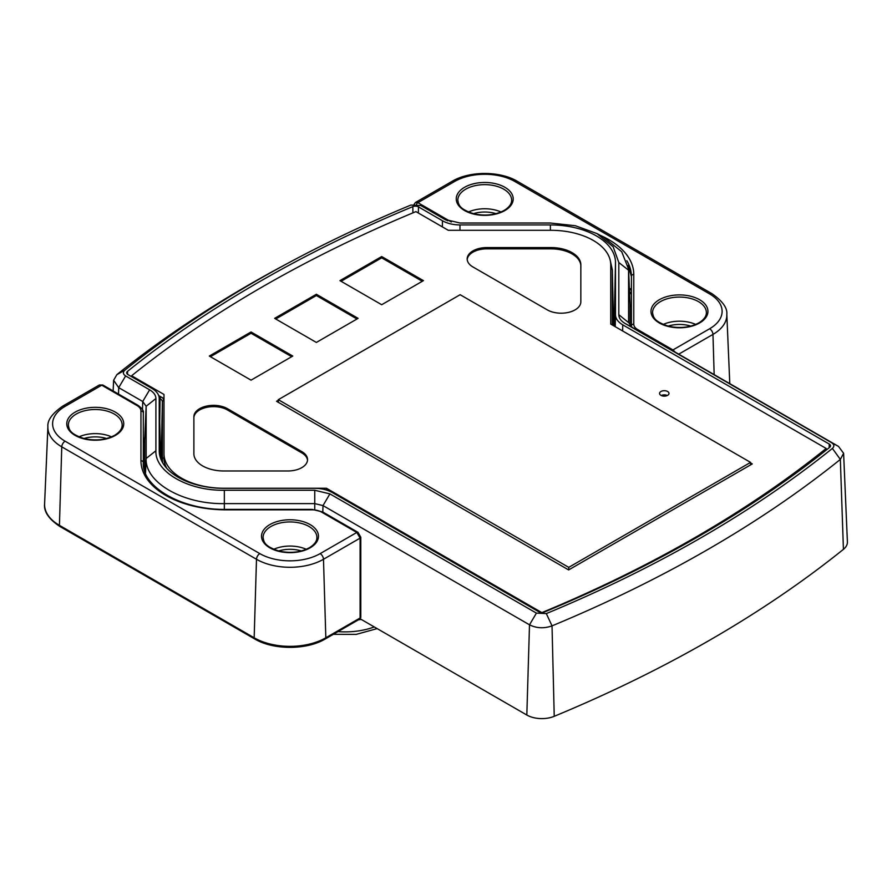 <?xml version="1.0" encoding="UTF-8"?>
<svg xmlns="http://www.w3.org/2000/svg" width="892" height="892" viewBox="0 0 892 892"><rect width="100%" height="100%" fill="white"/><g stroke="black" fill="none" stroke-linecap="round" stroke-linejoin="round"><path stroke-width="1.34" d="M361.282 619.449L358.461 619.795M161.463 454.452A3.144 2.564 0 0 1 160.393 452.567L159.233 398.557L159.233 450.761A65.105 37.587 0 0 0 159.244 451.229A65.105 37.587 0 0 0 224.338 488.348L314.753 488.348A24.753 14.294 0 0 1 332.259 492.529L538.768 611.756A4.36 2.52 0 0 0 544.388 612.024A1244.44 718.473 0 0 0 829.705 447.293A4.36 2.52 0 0 0 830.519 445.866A4.36 2.52 0 0 0 829.237 444.049L622.739 324.833A24.753 14.294 0 0 1 615.491 314.72L615.491 262.516A65.105 37.587 0 0 0 550.386 224.929L459.971 224.929A24.753 14.294 0 0 1 442.465 220.748L418.459 206.888A4.36 2.52 0 0 0 412.84 206.621A1244.44 718.473 0 0 0 127.523 371.351A4.36 2.52 0 0 0 126.697 372.845A4.36 2.52 0 0 0 127.98 374.595L151.986 388.455A24.753 14.294 0 0 1 159.233 398.378L160.393 452.389A25.913 14.963 0 0 0 160.382 452.199M447.717 220.792L420.801 205.528L410.9 205.06A1247.774 720.39 0 0 0 288.673 262.817A1247.774 720.39 0 0 0 124.813 370.225C122.683 372.254 122.951 374.161 125.627 375.945L149.633 389.815C153.747 392.279 155.832 395.201 155.91 398.557L155.91 450.761C154.762 471.723 188.034 490.935 224.338 490.265L314.753 490.265L329.906 493.889L536.415 613.116L546.328 613.584A1247.774 720.39 0 0 0 832.403 448.42C834.544 446.39 834.276 444.484 831.589 442.7L625.091 323.473C620.977 320.997 618.881 318.087 618.814 314.72L618.814 262.516L613.161 246.794L596.993 233.593L575.329 225.732L550.386 223.011L459.971 223.011L444.818 219.387L420.6 205.416M445.376 219.7L445.944 220.001M288.673 262.817L282.017 266.385A1257.542 726.032 0 0 0 116.874 374.64L113.607 380.271L118.714 387.641L142.72 401.5L146.143 406.261L146.143 458.466C144.85 482.427 182.815 504.359 224.338 503.612L314.753 503.612L323.004 505.586L529.502 624.813C536.56 628.325 544.064 628.682 552.025 625.872A1257.542 726.032 0 0 0 840.342 459.413L843.609 453.292L838.502 446.413L631.993 327.186L628.581 322.425L628.559 269.105L621.724 251.734L603.639 237.172L596.993 233.593M628.581 322.592L618.814 314.72M427.714 209.241L420.611 205.416M360.1 618.769L526.826 715.027A21.241 12.265 0 0 0 554.233 716.309A1261.333 728.229 0 0 0 843.419 549.349A21.241 12.265 0 0 0 847.4 541.901L843.609 453.292M568.75 569.876L568.75 567.368L750.573 462.39L460.138 294.706L278.304 399.683L568.75 567.368M750.573 464.899L750.573 462.39M278.304 402.314L278.304 399.683M613.261 313.337L612.347 270.276A61.403 35.446 0 0 0 612.336 269.83L613.261 312.891A62.317 35.981 180 0 1 613.261 313.337L613.261 325.547M161.463 460.495L161.463 444.896A6.924 3.992 0 0 0 160.181 442.588M47.9 426.822L44.6 503.935A50.666 29.258 0 0 0 59.429 525.343L254.164 637.78A50.666 29.258 0 0 0 325.825 637.78L360.1 617.989A2.364 1.271 0 0 0 360.792 617.097A2.364 1.271 0 0 0 360.1 616.205L360.1 538.132L356.811 532.457L321.521 512.075A13.291 7.671 0 0 0 312.122 509.834L226.01 509.834A85.063 49.116 180 0 1 140.947 460.718L140.947 411A13.291 7.671 0 0 0 137.045 405.57L101.755 385.199L99.38 384.976L62.73 406.128C52.171 413.509 47.22 420.4 47.9 426.822A47.365 27.351 0 0 0 61.76 446.836L256.495 559.273A47.365 27.351 0 0 0 323.484 559.273L325.825 637.78A2.364 1.36 60 0 1 325.335 638.928L359.61 619.137A2.364 2.364 0 0 0 360.792 617.097L360.792 537.24L357.993 532.334L322.703 511.963L312.122 509.399L226.01 509.399C181.232 510.168 141.772 486.608 143.3 462.647A2.364 1.929 0 0 1 143.3 462.714M137.045 405.57A2.364 1.36 -60 0 1 138.227 405.459L102.937 385.076A2.364 1.36 -60 0 0 101.755 385.199L65.094 406.362A42.649 24.63 0 0 0 65.094 441.194L259.828 553.62A42.649 24.63 0 0 0 320.15 553.62A4.716 2.721 60 0 1 323.484 559.273L360.1 538.132L360.1 617.989A2.364 1.36 60 0 1 359.61 619.137M600.126 235.276A85.063 49.116 180 0 1 633.777 274.401L633.777 324.119A13.291 7.671 0 0 0 637.668 329.549L672.969 349.932L675.155 352.095M631.424 325.981L631.424 276.397A2.364 1.929 180 0 1 631.424 276.33L631.424 326.048A2.364 1.929 180 0 0 631.424 326.115A15.655 9.031 0 0 0 631.424 326.338A15.655 9.031 0 0 0 631.469 326.862M414.111 204.29L415.56 202.428L417.913 202.674L451.319 221.963M826.159 450.125L826.159 448.464L610.741 324.097L610.741 269.005M158.687 395.58L163.983 398.635L163.983 457.897A59.797 34.52 0 0 0 166.771 468.311M661.24 395.513A4.716 2.721 180 0 1 667.316 395.513M542.146 612.492A1240.092 715.964 0 0 0 826.159 448.464M326.427 490.031L326.427 488.247L541.634 612.492M162.779 397.932L163.95 400.564L163.983 453.716A59.797 34.52 0 0 0 223.78 488.247L326.427 488.247M131.615 376.692L131.615 375.766L163.983 394.454L163.983 453.716M610.741 324.097L610.741 264.835A59.797 34.52 0 0 0 550.944 230.303L448.297 230.303L415.928 211.616A1240.092 715.964 0 0 0 131.615 375.766M278.304 400.263L276.531 401.288L568.639 569.932L752.246 463.929L750.573 462.97M301.797 451.597L227.449 408.681A19.657 11.351 0 0 0 206.019 406.217A19.657 11.351 0 0 0 193.876 416.709L193.876 453.716A29.904 17.26 0 0 0 223.78 470.976L287.893 470.976A19.657 11.351 0 0 0 307.55 459.625A19.657 11.351 0 0 0 301.797 451.597L301.797 452.88L227.449 409.963A19.657 11.351 0 0 0 206.019 407.499A19.657 11.351 0 0 0 193.876 417.991L193.876 453.716M251.042 380.159L292.777 356.064L251.042 331.969L209.319 356.064L251.042 380.159M316.37 342.439L358.093 318.355L316.37 294.26L274.636 318.355L316.37 342.439M381.687 304.73L423.421 280.634L381.687 256.55L339.952 280.634L381.687 304.73M667.617 391.499A4.716 2.721 180 0 1 669 393.417A4.716 2.721 180 0 1 666.09 395.937A4.716 2.721 180 0 1 660.939 395.346A4.716 2.721 180 0 1 659.556 393.417A4.716 2.721 180 0 1 662.466 390.908A4.716 2.721 180 0 1 667.617 391.499M550.944 247.575A29.904 17.26 180 0 1 580.837 264.835L580.837 301.842A19.657 11.351 180 0 1 568.706 312.334A19.657 11.351 180 0 1 547.275 309.87L472.927 266.953A19.657 11.351 180 0 1 467.174 258.925A19.657 11.351 180 0 1 486.831 247.575L550.944 247.575L550.944 248.857A29.904 17.26 180 0 1 580.837 266.117L580.837 301.842M307.517 460.272A19.657 11.351 0 0 0 301.797 452.88M251.042 331.969L251.042 333.251L210.434 356.7M291.662 356.7L251.042 333.251M316.37 294.26L316.37 295.542L275.751 318.99M356.978 318.99L316.37 295.542M381.687 256.55L381.687 257.833L341.067 281.281M422.306 281.281L381.687 257.833M467.196 259.561A19.657 11.351 180 0 1 486.831 248.857L550.944 248.857M374.283 626.953A54.211 31.298 180 0 1 338.012 631.614M161.463 448.866A29.057 16.781 0 0 0 160.281 447.383M829.192 447.706L829.237 444.049M622.649 330.965L622.739 324.833M613.261 318.422A3.144 2.564 180 0 0 614.332 316.537L614.332 326.171M613.183 309.58A63.945 36.918 180 0 1 614.332 316.537L615.491 262.516M412.907 212.876L412.84 206.621M418.359 213.021L418.459 206.888M127.567 374.317L127.523 371.351M160.393 457.808L160.393 452.567A25.913 14.963 0 0 0 160.393 452.389M615.235 326.684L615.491 314.72M550.386 230.303L550.386 224.929M459.971 230.303L459.971 224.929M442.365 226.88L442.465 220.748M159.255 451.687L159.233 450.761M832.403 448.42L840.342 459.413L843.419 549.349M831.589 442.7L838.502 446.413M625.091 323.473L631.993 327.186M618.814 262.516L628.581 270.22L630.042 304.417L630.042 325.692M124.813 370.225L116.874 374.64M125.627 375.945L118.714 387.641L118.524 394.086M149.633 389.815L142.72 401.5L142.486 409.64M155.91 398.557L146.143 406.261L144.682 440.458A10.202 5.887 0 0 0 143.3 437.504M155.91 450.761L146.143 458.466L145.507 473.284M224.338 490.265L224.338 509.388M314.753 490.265L314.753 509.533M329.906 493.889L323.004 505.586L322.804 512.019M536.415 613.116L529.502 624.813L526.826 715.027M546.328 613.584L552.025 625.872L554.233 716.309M144.682 471.065L144.682 440.458A4.716 3.858 0 0 1 143.3 443.045M631.424 290.435L629.418 289.276M629.507 291.205A84.383 48.714 180 0 1 631.424 294.561M628.559 269.105L630.02 303.28A79.656 45.994 180 0 1 630.042 304.417A4.716 3.858 180 0 0 631.424 307.004M162.311 462.179L162.377 459.157A1.572 1.282 180 0 1 163.95 457.897A59.831 34.543 0 0 0 166.692 468.233M610.775 324.108L610.775 269.005A59.831 34.543 0 0 0 610.741 267.968M159.222 398.133L160.081 398.635A7.838 4.527 180 0 1 162.377 401.835L162.377 459.157A61.403 35.446 0 0 0 162.723 462.892M163.95 400.564A1.572 1.282 180 0 0 162.377 401.835L161.463 444.896M160.961 396.884A1.572 0.903 120 0 0 160.081 398.635L159.735 421.816M612.347 325.022L612.347 270.276A1.572 1.282 0 0 0 610.775 269.005M65.094 441.194A4.716 2.721 120 0 0 61.76 446.836L59.429 525.343A2.364 1.36 120 0 0 59.909 526.492L254.655 638.928A2.364 1.36 120 0 1 254.164 637.78L256.495 559.273A4.716 2.721 120 0 1 259.828 553.62M65.094 406.362A4.716 2.721 -120 0 0 62.73 406.128M320.15 553.62L356.811 532.457A2.364 1.36 -60 0 1 357.993 532.334M310.137 547.833A28.488 16.446 180 0 1 269.852 547.833A28.488 16.446 180 0 1 269.852 524.585A28.488 16.446 180 0 1 310.137 524.585A28.488 16.446 180 0 1 310.137 547.833M115.391 435.407A28.488 16.446 180 0 1 75.118 435.407A28.488 16.446 180 0 1 75.118 412.149A28.488 16.446 180 0 1 115.391 412.149A28.488 16.446 180 0 1 115.391 435.407M321.521 512.075A2.364 1.36 -60 0 1 322.703 511.963M140.947 460.718A2.364 1.929 0 0 1 143.3 462.647L143.3 412.929A2.364 1.929 0 0 1 143.3 412.996L143.3 462.58M140.947 411A2.364 1.929 0 0 1 143.3 412.929C144.036 411.134 142.341 408.647 138.227 405.459M360.1 538.132A2.364 1.271 0 0 0 360.792 537.24M263.084 537.664A26.905 15.532 180 0 1 270.967 526.481A26.905 15.532 180 0 1 300.448 523.158A26.905 15.532 180 0 1 316.905 537.664C316.872 541.299 314.363 544.666 309.346 547.755C300.548 552.393 290.491 553.497 279.163 551.089C263.965 546.183 263.976 541.756 263.084 537.664M273.733 549.294A26.403 15.242 180 0 1 306.257 549.294M278.65 550.955A24.039 13.882 180 0 1 301.329 550.955M68.349 425.228A26.905 15.532 180 0 1 76.233 414.055A26.905 15.532 180 0 1 105.702 410.721A26.905 15.532 180 0 1 122.159 425.228C122.137 428.862 119.617 432.23 114.611 435.329C105.814 439.957 95.756 441.072 84.428 438.652C69.23 433.746 69.23 429.331 68.349 425.228M78.998 436.857A26.403 15.242 180 0 1 111.522 436.857M83.915 438.518A24.039 13.882 180 0 1 106.594 438.518M93.995 439.912A18.821 10.871 180 0 1 96.514 439.912M678.734 354.169L712.964 334.411A47.365 27.351 0 0 0 726.824 314.397L729.79 383.649M672.312 350.456A2.364 1.36 120 0 1 672.969 349.932L709.631 328.758A4.716 2.721 60 0 1 712.964 334.411L714.158 374.618M709.631 328.758A42.649 24.63 0 0 0 709.631 293.936L514.885 181.5A42.649 24.63 0 0 0 454.574 181.5L417.913 202.674A2.364 1.36 120 0 0 416.542 204.279M464.587 187.287A28.488 16.446 180 0 1 504.872 187.287A28.488 16.446 180 0 1 504.872 210.545A28.488 16.446 180 0 1 464.587 210.545A28.488 16.446 180 0 1 464.587 187.287M659.322 299.723A28.488 16.446 180 0 1 699.607 299.723A28.488 16.446 180 0 1 699.607 322.971A28.488 16.446 180 0 1 659.322 322.971A28.488 16.446 180 0 1 659.322 299.723M626.82 260.698A82.711 47.744 180 0 1 631.391 275.227A82.711 47.744 180 0 1 631.424 276.275M633.777 274.401A2.364 1.929 180 0 0 631.424 276.33L631.391 275.227M633.777 324.119A2.364 1.929 180 0 0 631.424 326.048L631.447 326.84M637.668 329.549A2.364 1.36 120 0 0 637.022 330.085M631.424 276.487A82.811 47.811 0 0 0 628.135 265.426M454.574 181.5A4.716 2.721 -120 0 0 452.211 181.266L415.56 202.428M514.885 181.5A4.716 2.721 -60 0 1 517.248 181.266C499.921 170.874 469.538 170.874 452.211 181.266M709.631 293.936A4.716 2.721 -60 0 1 711.983 293.702L517.248 181.266M465.702 189.193A26.905 15.532 180 0 1 495.183 185.859A26.905 15.532 180 0 1 511.64 200.365C511.618 204 509.098 207.368 504.08 210.467C495.294 215.095 485.226 216.21 473.908 213.79C458.711 208.895 458.711 204.469 457.819 200.365A26.905 15.532 180 0 1 465.702 189.193M468.467 211.995A26.403 15.242 180 0 1 500.992 211.995M473.396 213.667A24.039 13.882 180 0 1 496.075 213.667M660.437 301.619A26.905 15.532 180 0 1 689.917 298.296A26.905 15.532 180 0 1 706.375 312.802C706.352 316.437 703.833 319.804 698.826 322.893C690.029 327.531 679.972 328.635 668.643 326.227C653.446 321.321 653.446 316.905 652.565 312.802A26.905 15.532 180 0 1 660.437 301.619M663.202 324.432A26.403 15.242 180 0 1 695.727 324.432M668.13 326.093A24.039 13.882 180 0 1 690.809 326.093M678.21 327.487A18.821 10.871 180 0 1 680.73 327.487M227.449 408.681L227.449 409.963M486.831 247.575L486.831 248.857M377.138 628.604L356.22 634.379L333.352 634.301M113.607 380.271L113.15 390.975M631.424 289.365L629.373 288.183M612.336 269.83L610.429 261.289M254.655 638.928C273.242 650.168 306.748 650.168 325.335 638.928M59.909 526.492C48.804 519.133 43.697 511.618 44.6 503.935M102.937 385.076L99.38 384.976M631.424 276.509L628.224 265.905M726.824 314.397C727.526 308.019 722.587 301.128 711.983 293.702"/></g></svg>
